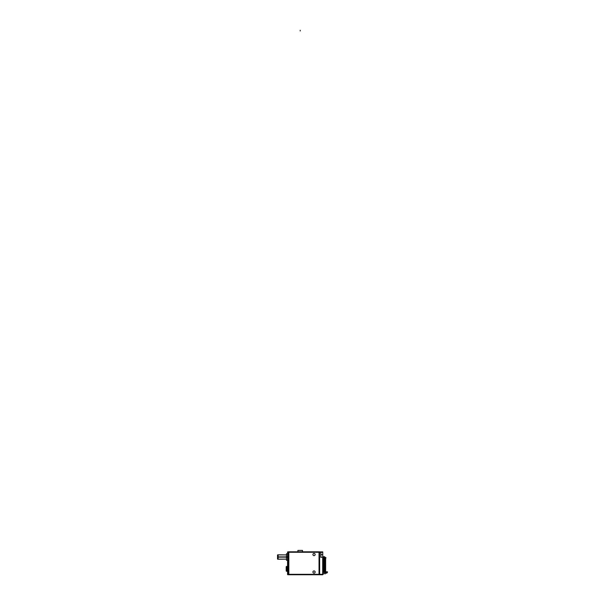 <?xml version="1.0" encoding="UTF-8"?>
<svg xmlns="http://www.w3.org/2000/svg" width="605" height="605" viewBox="0 0 605 605"><rect width="100%" height="100%" fill="white"/><g stroke="black" fill="none" stroke-linecap="round" stroke-linejoin="round"><path stroke-width="0.91" d="M324.991 557.863L322.904 557.863L325.573 557.954L324.983 557.961L325.588 557.855L325.278 557.311L325.573 557.863A0.544 0.544 0 0 0 325.014 557.311L324.991 557.878M322.904 558.014L325.573 558.014L322.904 558.014M322.904 573.328L325.014 573.237L325.626 572.111L324.961 572.111L325.021 573.23L322.904 573.328L322.82 572.201L322.851 573.328L326.473 573.169M325.006 573.237L324.983 571.967L325.49 571.967L322.904 571.937L325.49 571.937M327.434 572.269L322.904 572.232L324.991 571.967M322.904 571.786L325.097 571.786L322.904 572.148M322.904 571.627L325.573 571.627L322.904 571.627M325.15 571.778L325.581 571.687L325.15 571.778M322.904 571.475L325.097 571.475L322.904 571.475M325.573 571.377L325.089 571.574L325.573 571.566A0.454 0.454 0 0 0 326.042 572.05M322.904 571.317L325.573 571.317L322.904 571.317M322.904 571.165L325.097 571.165L322.904 571.165M325.573 571.256L325.089 571.059L325.581 571.059M322.904 571.007L325.573 571.007L322.904 571.007M322.904 570.855L325.097 570.855L322.904 570.855M325.573 570.757L325.089 570.954L325.581 570.954M322.904 570.697L325.573 570.697L322.904 570.697M322.904 570.545L325.097 570.545L322.904 570.545M325.573 570.447L325.089 570.644L325.573 570.644M322.904 570.394L325.573 570.394L322.904 570.394M322.904 570.235L325.097 570.235L322.904 570.235M325.573 570.144L325.089 570.341L325.573 570.333M322.904 570.084L325.573 570.084L322.904 570.084M322.904 569.925L325.097 569.925L322.904 569.925M325.573 570.023L325.089 570.031L325.573 569.834M322.904 569.774L325.573 569.774L322.904 569.774M322.904 569.615L325.097 569.615L322.904 569.615M325.573 569.524L325.089 569.721L325.573 569.713M322.904 569.464L325.573 569.464L322.904 569.464M322.904 569.305L325.097 569.305L322.904 569.305M325.573 569.403L325.089 569.207L325.581 569.207M322.904 569.154L325.573 569.154L322.904 569.154M322.904 568.995L325.097 568.995L322.904 568.995M325.573 568.904L325.089 569.101L325.581 569.101M322.904 568.844L325.573 568.844L322.904 568.844M322.904 568.692L325.097 568.692L322.904 568.692M325.573 568.594L325.089 568.791L325.573 568.783M322.904 568.534L325.573 568.534L322.904 568.534M322.904 568.382L325.097 568.382L322.904 568.382M325.573 568.473L325.089 568.481L325.573 568.284M322.904 568.224L325.573 568.224L322.904 568.224M322.904 568.072L325.097 568.072L322.904 568.072M325.573 567.974L325.089 568.171L325.573 568.163M322.904 567.913L325.573 567.913L322.904 567.913M322.904 567.762L325.097 567.762L322.904 567.762M325.573 567.853L325.089 567.656L325.581 567.656M322.904 567.603L325.573 567.603L322.904 567.603M322.904 567.452L325.097 567.452L322.904 567.452M325.573 567.354L325.089 567.55L325.573 567.55M322.904 567.293L325.573 567.293L322.904 567.293M322.904 567.142L325.097 567.142L322.904 567.142M325.573 567.044L325.089 567.248L325.581 567.248M322.904 566.991L325.573 566.991L322.904 566.991M322.904 566.832L325.097 566.832L322.904 566.832M325.573 566.741L325.089 566.938L325.573 566.93M322.904 566.681L325.573 566.681L322.904 566.681M322.904 566.522L325.097 566.522L322.904 566.522M325.573 566.62L325.089 566.628L325.573 566.431M322.904 566.371L325.573 566.371L322.904 566.371M322.904 566.212L325.097 566.212L322.904 566.212M325.573 566.121L325.089 566.318L325.573 566.31M322.904 566.061L325.573 566.061L322.904 566.061M322.904 565.902L325.097 565.902L322.904 565.902M325.573 566L325.089 565.804L325.581 565.804M322.904 565.751L325.573 565.751L322.904 565.751M322.904 565.599L325.097 565.599L322.904 565.599M325.573 565.501L325.089 565.698L325.581 565.698M322.904 565.441L325.573 565.441L322.904 565.441M322.904 565.289L325.097 565.289L322.904 565.289M325.573 565.191L325.089 565.388L325.573 565.38M322.904 565.13L325.573 565.13L322.904 565.13M322.904 564.979L325.097 564.979L322.904 564.979M325.573 565.07L325.089 565.078L325.573 564.881M322.904 564.82L325.573 564.82L322.904 564.82M322.904 564.669L325.097 564.669L322.904 564.669M325.573 564.571L325.089 564.767L325.573 564.76M322.904 564.51L325.573 564.51L322.904 564.51M322.904 564.359L325.097 564.359L322.904 564.359M325.573 564.45L325.089 564.253L325.581 564.253M322.904 564.2L325.573 564.2L322.904 564.2M322.904 564.049L325.097 564.049L322.904 564.049M325.573 563.951L325.089 564.147L325.573 564.147M322.904 563.898L325.573 563.898L322.904 563.898M322.904 563.739L325.097 563.739L322.904 563.739M325.573 563.648L325.089 563.845L325.581 563.845M322.904 563.588L325.573 563.588L322.904 563.588M322.904 563.429L325.097 563.429L322.904 563.429M325.573 563.338L325.089 563.535L325.573 563.527M322.904 563.278L325.573 563.278L322.904 563.278M322.904 563.119L325.097 563.119L322.904 563.119M325.573 563.217L325.089 563.225L325.573 563.028M322.904 562.968L325.573 562.968L322.904 562.968M322.904 562.809L325.097 562.809L322.904 562.809M325.573 562.718L325.089 562.915L325.573 562.907M322.904 562.658L325.573 562.658L322.904 562.658M322.904 562.499L325.097 562.499L322.904 562.499M325.573 562.597L325.089 562.4L325.581 562.4M322.904 562.347L325.573 562.347L322.904 562.347M322.904 562.196L325.097 562.196L322.904 562.196M325.573 562.098L325.089 562.295L325.581 562.295M322.904 562.037L325.573 562.037L322.904 562.037M322.904 561.886L325.097 561.886L322.904 561.886M325.573 561.788L325.089 561.985L325.573 561.977M322.904 561.727L325.573 561.727L322.904 561.727M322.904 561.576L325.097 561.576L322.904 561.576M325.573 561.667L325.089 561.674L325.573 561.478M322.904 561.417L325.573 561.417L322.904 561.417M322.904 561.266L325.097 561.266L322.904 561.266M325.573 561.168L325.089 561.364L325.573 561.357M322.904 561.107L325.573 561.107L322.904 561.107M322.904 560.956L325.097 560.956L322.904 560.956M325.573 561.054L325.089 560.85L325.581 560.85M322.904 560.797L325.573 560.797L322.904 560.797M322.904 560.646L325.097 560.646L322.904 560.646M325.573 560.548L325.089 560.752L325.573 560.744M322.904 560.495L325.573 560.495L322.904 560.495M322.904 560.336L325.097 560.336L322.904 560.336M325.573 560.245L325.089 560.442L325.581 560.442M322.904 560.185L325.573 560.185L322.904 560.185M322.904 560.026L325.097 560.026L322.904 560.026M325.573 559.935L325.089 560.132L325.573 560.124M322.904 559.875L325.573 559.875L322.904 559.875M322.904 559.716L325.097 559.716L322.904 559.716M325.573 559.814L325.089 559.822L325.573 559.625M322.904 559.564L325.573 559.564L322.904 559.564M322.904 559.406L325.097 559.406L322.904 559.406M325.573 559.315L325.089 559.512L325.573 559.504M322.904 559.254L325.573 559.254L322.904 559.254M322.904 559.103L325.097 559.103L322.904 559.103M325.573 559.194L325.089 558.997L325.581 558.997M322.904 558.944L325.573 558.944L322.904 558.944M322.904 558.793L325.097 558.793L322.904 558.793M325.573 558.695L325.089 558.891L325.581 558.891M322.904 558.634L325.573 558.634L322.904 558.634M322.904 558.483L325.097 558.483L322.904 558.483M325.573 558.385L325.089 558.581L325.573 558.574M322.904 558.324L325.573 558.324L322.904 558.324M322.904 558.173L325.097 558.173L322.904 558.173M325.573 558.264L325.089 558.271L325.573 558.075M325.097 573.23L325.626 572.141C328.031 572.065 328.031 572.065 325.626 572.141L324.983 572.148L325.021 573.23L325.626 572.141C328.031 572.065 328.031 572.065 325.626 572.141L325.626 572.096M327.479 572.05L325.634 571.627M315.152 572.035A1.112 1.112 0 0 0 314.04 570.923A1.112 1.112 0 0 0 312.929 572.035A1.112 1.112 0 0 0 314.04 573.147A1.112 1.112 0 0 0 315.152 572.035A1.112 1.112 0 0 0 314.04 570.923A1.112 1.112 0 0 0 312.929 572.035A1.112 1.112 0 0 0 314.04 573.147A1.112 1.112 0 0 0 315.152 572.035M315.152 554.528A1.112 1.112 0 0 0 314.04 553.416A1.112 1.112 0 0 0 312.929 554.528A1.112 1.112 0 0 0 314.04 555.64A1.112 1.112 0 0 0 315.152 554.528A1.112 1.112 0 0 0 314.04 553.416A1.112 1.112 0 0 0 312.929 554.528A1.112 1.112 0 0 0 314.04 555.64A1.112 1.112 0 0 0 315.152 554.528M288.124 552.38A0.544 0.544 0 0 0 287.564 552.947L288.85 552.38M288.124 574.221A0.544 0.544 0 0 1 287.564 573.653L288.85 574.221M297.94 551.813L297.94 550.399L297.94 551.813L297.947 550.399L302.477 550.399L302.477 551.813M302.485 551.813L302.477 550.437L302.485 551.813M319.644 552.252L288.23 552.252M319.039 574.75L319.039 551.813M318.971 551.889L322.752 551.889L322.752 574.75L318.971 574.75M322.752 552.327L318.971 552.327M288.161 574.311L323.357 574.311M322.684 556.918L322.684 574.652M322.752 569.925L325.634 569.925M322.752 559.096L325.634 559.096L325.634 558.165L322.843 558.165L325.634 558.165M322.647 557.001L324.613 557.311M320.786 557.258L324.552 557.258M324.749 557.023L324.393 556.6M322.873 557.311L324.424 557.311M325.573 557.863L325.029 557.311L325.036 557.878L322.858 557.878L322.851 557.311L325.074 557.311M322.843 558.022L325.626 558.022M322.904 573.646L322.904 556.993M325.036 572.141L322.82 572.201M322.858 572.239L325.036 572.088L325.066 573.23M322.843 572.096L325.777 571.778L322.843 572.096M322.843 571.627L326.027 572.05M322.843 571.634L325.634 571.468L325.626 570.076L322.843 570.235L325.634 570.243L322.843 570.545L325.634 570.545L322.843 570.848L325.634 570.855L322.843 571.158L325.626 571.324M325.626 571.634L322.843 571.475L322.843 570.076M325.634 569.933L322.843 569.615L325.634 569.933L325.634 568.375L322.843 568.375L325.634 568.375M322.843 569.623L325.634 569.623L325.634 568.685L322.843 568.692L325.634 568.995L322.843 569.002L325.634 569.305L322.843 569.623M322.843 568.224L325.634 568.382M322.843 568.231L325.634 568.065L325.626 566.673L322.843 566.832L325.634 566.84L322.843 567.142L325.634 567.15L322.843 567.445L325.634 567.452L322.843 567.755L325.634 567.762L325.626 568.231L322.843 568.072L322.843 566.673M322.843 566.681L325.634 566.522M325.634 566.53L322.843 566.212L325.634 566.53L325.634 564.972L322.843 564.972L325.634 564.972M322.843 566.22L325.634 566.22L325.634 565.282L322.843 565.289L325.634 565.592L322.843 565.599L325.634 565.902L322.843 566.22M322.843 564.82L325.634 564.979M322.843 564.828L325.634 564.662L325.626 563.27L322.843 563.429L325.634 563.436L322.843 563.739L325.634 563.747L322.843 564.049L325.634 564.049L322.843 564.352L325.634 564.359L325.626 564.828L322.843 564.669L322.843 563.27M322.843 563.278L325.634 563.119M325.634 563.126L322.843 562.809L325.634 563.126L325.634 561.569L322.843 561.569L325.634 561.569M322.843 562.816L325.634 562.816L325.634 561.879L322.843 561.886L325.634 562.189L322.843 562.196L325.634 562.499L322.843 562.816M322.843 561.417L325.634 561.576M322.843 561.425L325.634 561.258L325.626 559.867L322.843 560.026L325.634 560.033L322.843 560.336L325.634 560.343L322.843 560.646L325.634 560.654L322.843 560.948L325.634 560.956L325.626 561.425L322.843 561.266L322.843 559.867M322.843 559.875L325.634 559.716M322.843 559.096L322.843 559.723L325.634 559.723L325.634 558.476L322.843 558.483L325.634 558.786L322.843 558.793L325.634 559.103L322.843 559.406L325.634 559.723M322.843 558.014L325.634 558.173M325.573 557.583L325.573 571.869M324.991 572.141L325.49 571.808M327.297 572.64L326.405 573.177L327.139 572.844L327.449 571.808L325.777 571.808M324.976 574.039L325.55 572.111M325.641 571.74L325.089 571.68L325.49 571.906M325.588 557.878L324.976 557.878L324.976 557.144M325.588 557.961L324.983 557.961M320.862 552.229L320.862 557.356M288.835 551.813L288.835 574.75M319.644 551.813L319.644 574.75L288.23 574.75L288.23 551.813L319.644 551.813M315.144 571.967A1.112 1.112 0 0 1 314.04 573.147A1.112 1.112 0 0 1 312.929 571.967M312.929 572.103A1.112 1.112 0 0 1 314.04 570.923A1.112 1.112 0 0 1 315.144 572.103M315.144 554.46A1.112 1.112 0 0 1 314.04 555.64A1.112 1.112 0 0 1 312.929 554.46M312.929 554.596A1.112 1.112 0 0 1 314.04 553.416A1.112 1.112 0 0 1 315.144 554.596M288.093 551.949L288.093 574.652L288.109 551.949L288.85 551.949M288.093 574.652L288.85 574.652M287.564 552.516L287.564 574.084M287.564 573.691L287.564 574.652L288.124 574.652L288.124 551.949L287.564 551.949L287.564 552.909M287.564 560.207L286.467 560.207L286.452 556.819L287.564 556.819M287.564 553.84L286.467 553.84L286.452 557.22L287.564 557.22M286.467 553.711L286.467 560.336M287.564 563.376L287.549 564.541L288.305 564.541M287.564 563.512L287.549 562.355L288.305 562.355M287.579 566.393L286.725 566.393L286.747 567.301L286.195 567.316L286.762 567.331L286.762 566.393A0.544 0.544 0 0 0 286.195 566.953M286.195 570.757L286.762 571.309L286.195 570.757A0.544 0.544 0 0 0 286.762 571.309L286.762 570.371L286.195 570.386L287.564 570.394L286.747 570.394L286.747 567.301L287.564 567.301L286.747 567.301L286.747 566.393L286.725 567.331L287.564 567.331M287.579 570.462L286.725 570.462L286.725 567.24L287.579 567.24M287.579 571.309L286.725 571.309L286.725 570.371L287.564 570.371M286.195 570.84L286.195 566.862M286.195 566.938L286.762 566.393L286.195 566.938M286.195 570.462L286.762 570.462L286.762 567.24L286.195 567.24M302.568 550.437L297.849 550.437M286.452 557.152L277.521 557.152L277.521 554.906L286.452 554.906L278.134 554.815L278.134 559.232L286.452 559.141L277.521 559.141L277.521 556.887L286.452 556.887M287.564 552.925L288.109 552.38L288.109 574.221L288.109 552.38M287.564 573.669L288.109 574.221M278.134 557.023L287.564 557.023M287.564 570.394L286.747 570.394L286.747 571.309L286.747 567.301L286.195 567.301M320.824 554.672L322.715 554.672M322.858 557.863L325.036 557.863M322.904 557.001L322.904 556.6M325.293 557.311L326.034 557.863M323.448 557.001L323.448 556.6M300.209 30.968L300.209 30.25L300.209 30.968M286.452 557.023L277.521 557.023L286.452 557.023M326.155 573.185L324.968 573.237M286.452 560.207L287.587 560.207M286.452 553.84L287.587 553.84M302.485 552.289L302.477 550.399L302.485 552.289M297.932 552.289L297.94 550.399L297.932 552.289"/></g></svg>
